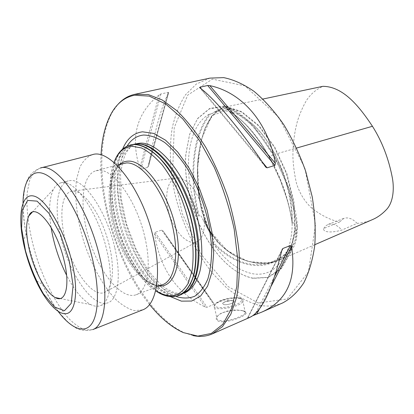 <?xml version="1.0" encoding="UTF-8"?>
<svg xmlns="http://www.w3.org/2000/svg" width="414" height="414" viewBox="0 0 414 414"><rect width="100%" height="100%" fill="white"/><g stroke="black" fill="none" stroke-linecap="round" stroke-linejoin="round"><path stroke-width="0.31" stroke-dasharray="2.07 1.55" d="M372.988 219.373C367.792 221.63 362.509 222.965 357.132 223.363L341.829 230.075C331.169 233.129 322.754 232.352 323.66 228.512L339.506 222.059C329.922 219.86 320.426 215.001 311.012 207.481C304.28 200.909 299.42 192.815 296.44 183.205C294.359 173.921 293.184 165.093 292.91 156.709C292.889 144.238 294.385 132.444 297.397 121.333C299.664 114.057 302.618 107.2 306.277 100.752C310.303 94.423 315.825 89.621 322.832 86.34M229.635 111.568L229.894 111.589C235.763 112.965 241.74 115.93 247.826 120.484C272.691 138.26 293.557 185.586 292.149 222.722L292.18 223.922L292.398 223.632C293.759 220.885 294.923 225.226 295.161 226.613C297.081 235.255 295.617 242.568 290.763 248.54C289.453 250.377 288.144 251.443 286.835 251.728L286.162 252.975C278.229 269.271 266.989 276.19 252.436 273.721C238.034 270.559 224.859 260.38 212.92 243.189C212.366 242.557 212.335 242.159 212.822 242.004L213.65 242.242L214.183 241.895L213.707 240.058L202.477 218.659C201.856 217.448 200.148 213.624 199.201 215.999C198.787 216.284 198.466 215.999 198.234 215.145C182.212 175.241 185.71 126.762 209.582 113.979L211.601 113.783L214.933 111.604L221.459 108.447C224.486 107.775 227.239 108.24 229.708 109.829C231.41 110.662 231.462 111.252 229.858 111.604L229.635 111.568C244.069 120.298 257.192 135.192 269.007 156.249L272.888 155.084C284.48 175.272 292.165 196.94 295.958 220.098C299.757 243.903 288.051 256.514 276.536 260.737C265.151 264.551 252.928 263.583 240.834 258.74C232.803 254.848 225.056 249.326 217.604 242.164L207.787 228.295L201.613 210.762C197.711 192.463 196.541 174.899 198.094 158.065C199.486 147.146 201.897 137.008 205.328 127.652L212.154 115.568L221.821 108.349C238.676 106.755 258.439 130.255 272.888 155.084L273.618 154.66C283.869 172.208 291.311 192.117 295.958 214.354C298.525 227.12 297.707 242.397 291.823 249.865C287.73 254.879 283.357 258.403 278.689 260.437C263.904 266.15 248.276 263.542 232.782 254.543L221.071 245.497L209.029 230.241L201.67 210.136C197.825 191.294 196.671 173.973 198.208 158.179C199.481 147.751 201.716 137.909 204.92 128.64L211.595 116.065L222.701 107.573L227.1 107.542L231.4 108.789L235.592 110.848L239.597 113.436L247.205 119.729L254.377 127.16L261.203 135.585L267.63 144.781L273.633 154.645L289.484 189.86L297.438 227.358L288.263 253.937L269.131 263.221L248.017 261.482L227.053 250.568L208.485 229.196L199.305 197.98L197.607 167.044L201.665 138.716L211.968 115.604L230.764 108.556L253.285 125.975L273.618 154.66L296.605 148.052M357.132 223.363C352.557 218.644 348.091 216.998 343.739 218.426L339.506 222.059M323.66 228.512L325.57 226.003L328.074 224.435C332.566 222.991 337.151 224.874 341.829 230.075M292.149 222.722C285.432 176.716 257.342 128.185 229.894 111.589M209.582 113.979C191.998 136.015 188.701 176.762 198.234 215.145M212.92 243.189C235.944 267.087 266.186 274.171 286.162 252.975M149.547 304.492C119.02 266.745 98.501 203.497 101.052 155.017M193.012 335.568L184.582 332.84C156.104 320.115 128.387 279.01 113.586 233.553C98.884 188.07 97.186 138.519 112.768 111.506L117.995 104.338M252.763 315.701L247.51 318.04L249.947 317.326M213.831 303.384C199.714 284.263 182.833 260.183 163.183 231.147L161.688 230.106L155.069 232.321L154.619 234.024C159.861 268.758 176.695 293.081 205.127 306.991L207.036 307.245L213.764 304.456L213.991 303.643L163.183 231.147M148.616 165.735C154.469 131.502 161.129 107.179 168.607 92.762L168.695 92.477L168.213 92.358L160.87 93.978L159.121 94.858C136.553 113.063 130.115 137.505 139.818 168.177L140.915 169.285L147.705 167.391L148.403 166.552L168.607 92.762M243.178 310.935C237.093 309.165 222.23 311.002 217.811 315.768C215.383 318.382 215.777 320.255 218.98 321.388C227.043 323.67 248.923 315.214 245.916 312.358L242.609 310.588C244.358 311.095 245.233 311.551 245.238 311.954L245.331 312.896C244.296 314.252 243.437 315.044 242.77 315.266L235.706 318.387L229.651 320.125C223.658 321.166 224.279 320.943 222.758 321.016C215.477 319.613 217.924 320.436 216.724 317.626L218.194 315.271L221.071 313.263L227.307 311.023C227.56 310.764 235.726 309.786 236.684 309.977L242.609 310.588M282.809 302.851C274.777 306.272 266.29 306.924 257.342 304.818C247.003 301.625 236.87 296.072 226.955 288.17L212.936 273.773C195.248 251.831 181.699 222.867 174.651 192.8C170.004 170.206 169.062 147.938 172.193 128.086C175.018 115.392 179.407 104.344 185.363 94.941L196.329 84.037L209.893 78.111M258.176 302.991L227.99 286.519L201.587 254.853L182.383 213.883L172.721 169.455L174.222 127.647L187.687 95.137L212.408 79.136L245.052 85.879L278.87 117.4L304.88 168.079L315.515 224.688L308.451 271.863L287.161 298.991L258.176 302.991M253.135 278.332C240.979 275.74 229.465 268.044 218.587 255.247C196.795 229.729 183.19 187.801 185.855 154.35L189.648 134.245L197.68 118.42L209.608 108.525L224.688 105.979L241.719 111.687L259.04 125.716L274.725 147.042L286.861 173.502L293.956 202.048L295.234 229.32L290.757 252.281L281.349 268.722L268.308 277.468L253.135 278.332M223.653 304.549C226.417 305.361 233.863 303.286 234.086 301.646C235.033 299.162 223.053 301.149 222.618 303.54L223.653 304.549L222.618 303.534L225.014 301.775L232.508 300.533L234.086 301.64C233.863 303.281 226.417 305.361 223.653 304.544M122.622 149.056C105.115 187.956 133.499 275.439 170.506 296.652M138.442 143.87L133.727 144.414C128.237 146.561 123.714 150.712 120.163 156.859C117.245 163.96 115.449 172.348 114.776 182.025C114.626 197.478 117.157 213.707 122.363 230.707C129.768 252.757 141.329 272.666 154.225 284.811C160.736 290.167 167.147 293.547 173.456 294.939L182.227 293.888L186.357 291.565M132.64 144.367L124.904 148.683C120.609 153.532 117.395 160.058 115.268 168.26C111.966 185.736 114.321 208.749 121.307 231.048C128.744 253.208 140.346 273.214 153.283 285.427C159.82 290.814 166.252 294.214 172.576 295.622L181.373 294.571M128.764 145.459L128.185 145.687C109.694 153.739 106.993 194.171 119.31 231.7C131.373 269.307 157.294 300.455 176.99 296.119L177.596 295.963M145.024 237.946C151.788 267.009 147.301 291.114 136.196 294.732C121.659 300.078 100.141 273.701 89.76 241.284C79.136 208.951 81.066 174.962 95.97 170.759L98.93 170.356C113.84 168.948 137.2 201.727 145.024 237.946M51.072 227.384C48.51 210.633 49.307 197.944 53.458 189.317C55.269 185.902 57.629 183.775 60.547 182.941C73.568 177.709 98.077 211.621 106.771 250.201C113.715 278.953 110.326 302.499 100.364 305.667C97.513 306.702 94.356 306.37 90.883 304.668C82.458 300.119 74.365 290.312 66.602 275.253M114.735 247.52C106.776 212.02 84.699 179.5 71.073 180.499L68.289 180.835C54.798 184.68 53.789 217.774 64.227 249.57C74.442 281.432 94.687 307.638 107.868 302.825C118 299.591 121.592 276.107 114.735 247.52M142.602 309.895L134.343 310.65C128.345 308.989 122.192 305.299 115.894 299.576C103.376 286.674 91.903 265.897 84.265 243.07C77.045 220.108 74.137 196.552 76.693 178.76L79.881 167.189C83.023 160.953 87.152 156.797 92.26 154.722M177.922 177.885C186.083 177.813 196.702 189.969 201.597 205.639C206.555 221.288 204.697 236.974 197.851 241.191C189.234 246.754 175.479 233.574 169.683 215.352C163.675 197.204 167.075 178.46 177.316 177.901L177.922 177.885M73.625 191.087C83.773 191.252 98.848 211.285 106.869 236.767C114.978 262.228 113.974 286.581 105.56 291.834C94.982 298.799 76.699 276.604 67.705 248.441C58.452 220.362 60.221 191.656 72.874 191.087L73.625 191.087M269.007 156.249C281.08 177.213 288.879 199.672 292.398 223.632M199.201 215.999C189.26 177.249 192.639 135.554 210.762 113.793M286.835 251.728C282.772 256.752 278.115 260.24 272.867 262.202C252.514 268.909 232.502 262.176 212.822 242.004M271.387 285.743L259.433 308.875M274.906 275.802L255.635 313.269M281.711 250.884L247.857 317.859M281.784 250.553L247.665 318.071M161.688 230.106L213.764 304.456M155.069 232.321L207.036 307.245M154.619 234.024L205.127 306.991M168.213 92.358L147.705 167.391M160.87 93.978L140.915 169.285M159.121 94.858L139.818 168.177M262.295 162.034L201.675 89.233M265.239 166.412L199.874 87.851M252.876 278.167C240.757 275.584 229.278 267.91 218.437 255.148C196.702 229.703 183.133 187.878 185.788 154.52L189.571 134.472L197.576 118.694L209.463 108.841L224.502 106.31L241.476 112.008L258.734 126.006L274.363 147.27L286.462 173.642L293.536 202.099L294.815 229.284L290.359 252.178L280.987 268.572L267.998 277.297L252.876 278.167M214.933 111.604C219.451 109.726 224.378 109.13 229.708 109.829M295.161 226.613C294.571 234.821 293.107 242.128 290.763 248.54M213.055 238.816L202.477 218.659M240.099 298.551C233.02 296.641 214.913 301.713 214.209 305.858C211.611 312.084 241.926 307.116 242.873 301.118C243.158 299.917 242.231 299.058 240.099 298.551M239.24 298.018C242.588 299.146 242.381 300.947 238.614 303.415C232.818 306.5 222.334 308.368 217.246 307.229C207.502 304.714 229.449 295.679 239.24 298.018M127.031 146.178C103.531 181.425 136.051 281.66 175.769 296.398M136.465 143.715C130.943 145.868 126.399 150.013 122.823 156.161C119.879 163.251 118.057 171.629 117.364 181.291C117.178 196.722 119.687 212.92 124.883 229.889C132.273 251.893 143.844 271.755 156.761 283.849C163.292 289.184 169.719 292.543 176.048 293.919L184.851 292.853C178.827 294.721 171.717 292.672 163.52 286.7C158.07 282.053 152.73 276.179 147.487 269.09L136.351 249.839L126.565 224.284L121.085 197.897L120.557 173.756L122.735 161.476L125.219 154.665C128.205 148.786 131.957 145.138 136.465 143.715L133.727 144.414M128.185 145.687L127.916 145.785C109.441 153.827 106.75 194.254 119.061 231.778C131.124 269.385 157.035 300.528 176.716 296.196L176.99 296.119M114 162.557C100.555 196.671 124.692 271.061 155.607 290.788M119.755 164.337C108.132 174.159 107.402 204.288 116.629 232.57C125.763 260.877 144.041 284.842 159.219 285.965M123.325 163.375C107.656 167.773 104.871 201.313 115.294 232.999C125.463 264.774 147.405 290.292 162.676 284.651C149.2 290.028 126.819 264.805 116.608 232.575C105.948 200.49 109.265 166.93 123.325 163.375M58.172 311.426C52.583 303.907 47.382 294.949 42.554 284.553C35.118 268.329 29.648 251.474 26.144 233.972C23.95 222.727 22.905 212.418 23.008 203.051M92.736 329.606L85.237 329.958C79.705 327.955 73.961 323.867 67.994 317.698C56.092 303.881 44.821 282.11 36.934 258.424C29.415 234.619 25.756 210.379 27.283 192.205L29.653 180.442C32.225 174.139 35.775 170.004 40.318 168.043C32.841 171.122 28.188 176.022 26.356 182.755L24.68 188.686L23.277 199.543C22.889 210.048 23.841 221.526 26.144 233.972L23.153 241.393C25.87 254.848 30.077 267.817 35.775 280.304L42.554 284.553C47.998 295.979 53.965 305.832 60.444 314.107L67.958 322.076L72.797 325.89C78.23 330.263 84.875 331.5 92.736 329.606M314.842 244.695L278.689 260.437M222.701 107.573L262.937 99.039M343.739 218.426L328.074 224.435M229.252 111.485C239.706 117.359 250.227 128.014 260.804 143.441L269.007 156.761L280.511 180.659L287.445 200.661C289.722 208.806 291.301 216.563 292.18 223.922M286.783 251.696C282.746 256.747 278.11 260.251 272.867 262.202L276.536 260.737C271.962 262.424 267.242 263.309 262.383 263.387C254.258 263.646 241.367 259.702 233.724 254.936C226.624 251.07 219.518 244.576 212.418 235.457M197.933 185.011C197.25 171.401 197.835 159.147 199.683 148.243C201.427 138.043 205.292 127.02 208.625 121.142L215.699 111.837C217.842 109.984 219.886 108.82 221.821 108.349L221.454 108.442M204.304 219.063L199.781 200.583M183.366 332.608L184.582 332.84M111.925 112.406L112.768 111.506M247.51 318.04L282.079 249.59M162.899 230.764L213.991 303.643M168.695 92.477L148.403 166.552M265.327 166.537L199.827 87.809M185.855 154.35L185.788 154.52C184.747 169.766 186.502 185.576 191.056 201.954C197.017 222.551 206.141 240.28 218.437 255.148L218.587 255.247M211.601 113.783C216.977 110.905 223.063 110.181 229.858 111.604M247.826 120.484C281.116 143.249 302.981 218.328 286.628 251.945M245.326 312.917L242.873 301.118C243.437 299.959 242.319 298.908 239.515 297.971C231.907 296.854 222.592 299.338 218.059 301.837C213.536 304.782 215.094 304.186 214.209 305.858L216.729 317.616M245.916 312.363L245.238 311.959M217.811 315.763L218.194 315.271M232.508 300.533L227.923 300.559L225.014 301.775M182.227 293.888L184.318 293.065M113.99 162.547C100.845 197.638 124.36 270.114 155.602 290.804M136.196 294.732L156.373 287.052M95.97 170.759L116.815 165.129M100.364 305.667L107.868 302.825M60.547 182.941L68.289 180.835M60.071 298.525L90.883 304.668M32.121 212.377L53.458 189.317M177.316 177.901L72.874 191.087M197.851 241.191L105.56 291.834"/><path stroke-width="0.62" d="M262.937 99.039L322.832 86.34C343.351 86.381 359.564 106.853 372.45 126.28C382.132 141.583 388.803 158.96 392.451 178.408C394.387 189.669 393.01 202.249 386.873 209.122C382.531 213.8 377.899 217.215 372.988 219.373L314.842 244.695M101.052 155.017C101.906 137.764 105.529 123.558 111.925 112.406C117.54 102.879 125.038 97.161 134.421 95.246L149.237 96.105L165.667 103.955L182.765 118.896L199.372 140.387L214.224 167.23C222.898 187.226 229.547 207.854 234.174 229.118L237.771 259.495L236.813 286.519L231.617 308.477L222.83 324.281L211.269 333.467L197.83 336.096L183.366 332.608C171.639 327.329 160.368 317.957 149.547 304.492M117.995 104.338C122.642 99.143 128.159 95.825 134.54 94.376L148.165 94.49L162.174 99.955L176.902 110.724C186.874 120.464 196.443 132.573 205.608 147.058C214.292 162.671 221.769 179.505 228.042 197.571C233.413 215.901 237.077 233.889 239.033 251.536C239.944 268.52 239.142 283.776 236.627 297.304L230.815 314.324L222.504 326.599L212.258 333.922C206.239 336.499 199.827 337.048 193.012 335.568M212.258 333.922L249.947 317.326C261.653 311.83 272.262 289.577 281.784 250.553L282.938 248.457L290.488 245.518L291.544 246.739C296.719 279.181 286.845 300.952 261.917 312.052L252.763 315.701M209.841 85.631C241.372 92.296 267.811 121.338 275.341 163.302L274.912 165.409L267.113 167.825L265.974 167.318L265.239 166.412C240.446 129.184 214.286 98.268 199.874 87.851L199.61 87.551L199.983 87.204L207.678 85.496L209.841 85.631L275.341 163.302M134.54 94.376L209.893 78.111L223.689 77.625C233.563 79.612 243.711 84.218 254.129 91.437C264.499 100.147 274.322 111.138 283.6 124.407C292.315 138.773 299.674 154.381 305.677 171.236L312.239 196.867C314.945 214.022 315.784 230.251 314.754 245.564C312.684 259.961 309.03 272.376 303.793 282.809C297.801 291.896 290.804 298.582 282.809 302.851L261.917 312.052M170.506 296.652L181.384 301.138L191.62 301.05L200.573 296.067L207.605 286.162L212.118 271.667L213.655 253.316L211.963 232.259L207.072 209.986L199.305 188.132L189.25 168.338L177.689 152.005L165.502 140.16L153.537 133.38L142.551 131.812C133.655 132.956 127.015 138.706 122.622 149.056M186.357 291.565L188.774 289.427C200.899 277.396 202.839 242.785 191.589 208.247C180.421 173.683 158.531 146.804 141.65 144.186L138.442 143.87M177.596 295.963L181.373 294.571L187.92 290.105C200.081 278.037 202.006 243.261 190.694 208.537C179.469 173.787 157.486 146.763 140.563 144.134L135.751 143.865L128.764 145.459M179.288 295.394C186.196 292.149 191.201 284.816 194.295 273.395C197.68 257.446 196.055 235.178 189.545 212.755C184.08 195.724 176.959 180.835 168.182 168.1C156.497 152.378 143.865 144.103 133.567 144.424L130.467 144.921M66.602 275.253C59.011 260.08 53.836 244.125 51.072 227.384M63.88 259.614C56.092 226.365 34.626 201.245 28.804 215.963C25.544 223.669 25.88 235.587 29.813 251.722C34.942 272.329 46.239 293.081 55.279 297.568C65.572 303.638 70.483 285.546 63.88 259.614M153.599 239.157C161.993 275.548 156.244 305.299 142.602 309.895L92.736 329.606C104.985 325.611 109.037 295.327 99.826 257.441C88.156 206.255 56.423 161.486 40.318 168.043L92.26 154.722C110.378 147.793 143.12 189.99 153.599 239.157M296.605 148.052L372.45 126.28M291.544 246.739L271.387 285.743M259.433 308.875L256.742 314.076M290.488 245.518L274.906 275.802M255.635 313.269L254.858 314.78M282.938 248.457L281.711 250.884M274.912 165.409L207.678 85.496M267.113 167.825L262.295 162.034M201.675 89.233L199.983 87.204M175.769 296.398C182.507 298.577 188.8 298.541 194.647 296.289C200.081 292.698 204.5 286.871 207.906 278.798C210.576 269.53 211.823 258.647 211.637 246.139L209.241 226.22C204.987 205.458 197.054 184.804 186.849 167.794C179.738 157.273 172.374 148.854 164.762 142.551C157.227 137.634 150.153 135.135 143.539 135.042C136.698 135.782 131.197 139.492 127.031 146.178M184.318 293.065L184.851 292.853C191.806 289.598 196.857 282.296 200.009 270.947C203.471 255.107 201.934 233.02 195.496 210.809C183.676 171.163 157.522 141.293 139.601 143.208L136.465 143.715M155.602 290.804C162.925 295.839 169.963 297.635 176.716 296.196C183.961 294.002 189.757 287.275 193.255 276.392C197.343 260.98 196.303 238.578 190.042 215.58C183.304 192.639 171.981 171.489 159.659 158.246C150.386 149.071 141.252 144.45 133.298 144.522L127.916 145.785C121.602 148.585 116.96 154.168 113.99 162.547M155.607 290.788C162.065 294.587 168.234 296.248 174.108 295.772C179.65 293.961 184.313 289.857 188.091 283.45L192.039 270.953C193.467 260.768 193.441 249.295 191.967 236.534C189.633 223.4 186 210.4 181.073 197.53C175.531 185.193 169.305 174.387 162.386 165.119C155.307 157.066 148.316 151.338 141.412 147.927L131.849 146.214C123.672 147.042 117.726 152.487 114 162.557M159.219 285.965C175.127 287.601 183.64 259.925 175.003 224.802C166.563 189.664 143.705 160.011 128.081 161.149C124.956 161.263 122.177 162.329 119.755 164.337M156.373 287.052L162.676 284.651C175.717 280.185 180.095 250.848 170.584 218.939C161.212 187.004 140.672 162.086 126.425 162.925L116.815 165.129M23.008 203.051C23.303 178.512 33.311 165.714 48.992 176.55C64.594 187.18 83.856 222.82 92.493 259.05C99.743 289.282 98.734 315.163 91.132 324.623C83.483 334.077 70.468 327.862 58.172 311.426M69.304 260.872L73.092 285.608L71.224 303.348L64.449 310.717L54.482 307.028L43.398 293.78C36.111 281.075 30.134 266.719 25.477 250.713L21.569 228.254L22.242 210.307L27.65 200.407L37.105 201.147L48.914 213.241L60.558 234.707L69.304 260.872M71.669 260.913C78.417 288.403 76.129 310.448 67.508 313.351C58.897 316.389 45.721 301.904 35.775 280.304C30.031 267.832 25.823 254.858 23.153 241.393C17.719 214.328 21.776 192.981 33.855 196.065C45.819 198.746 63.906 228.849 71.669 260.913M212.418 235.457C209.018 230.686 206.317 225.216 204.304 219.063M199.781 200.583C199.476 199.093 198.213 190.331 197.933 185.011M282.079 249.59L282.389 248.969M265.974 167.318L265.327 166.537M199.827 87.809L199.61 87.551M141.65 144.186L140.563 144.134M188.774 289.427L187.92 290.105M55.279 297.568L60.071 298.525M28.804 215.963L32.121 212.377"/></g></svg>
